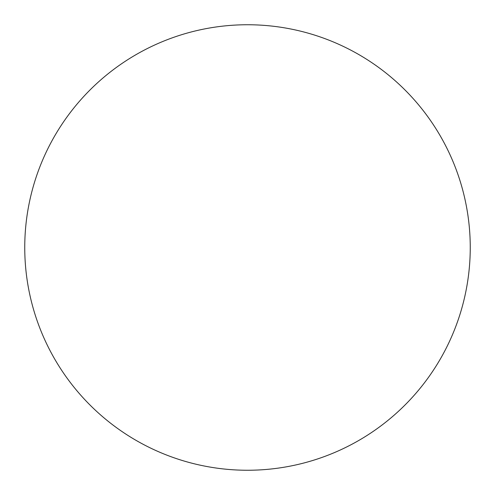 <?xml version="1.0" encoding="UTF-8"?>
<svg xmlns="http://www.w3.org/2000/svg" width="495" height="495" viewBox="0 0 495 495"><rect width="100%" height="100%" fill="white"/><g stroke="black" fill="none" stroke-linecap="round" stroke-linejoin="round"><path stroke-width="0.74" d="M470.25 247.5A222.75 222.75 0 0 1 247.5 470.25A222.75 222.75 0 0 1 24.75 247.5A222.75 222.75 0 0 1 247.5 24.75A222.75 222.75 0 0 1 470.25 247.5C470.25 262.127 468.821 276.612 465.968 290.955C463.116 305.304 458.89 319.232 453.296 332.745C447.697 346.253 440.835 359.092 432.71 371.256C424.586 383.415 415.348 394.664 405.009 405.009C394.664 415.348 383.415 424.586 371.256 432.71C359.092 440.835 346.253 447.697 332.745 453.296C319.232 458.89 305.304 463.116 290.955 465.968C276.612 468.821 262.127 470.25 247.5 470.25C232.873 470.25 218.388 468.821 204.045 465.968C189.696 463.116 175.768 458.89 162.255 453.296C148.748 447.697 135.908 440.835 123.744 432.71C111.585 424.586 100.337 415.348 89.991 405.009C79.652 394.664 70.414 383.415 62.29 371.256C54.165 359.092 47.303 346.253 41.704 332.745C36.11 319.232 31.884 305.304 29.032 290.955C26.179 276.612 24.75 262.127 24.75 247.5C24.75 232.873 26.179 218.388 29.032 204.045C31.884 189.696 36.11 175.768 41.704 162.255C47.303 148.748 54.165 135.908 62.29 123.744C70.414 111.585 79.652 100.337 89.991 89.991C100.337 79.652 111.585 70.414 123.744 62.29C135.908 54.165 148.748 47.303 162.255 41.704C175.768 36.11 189.696 31.884 204.045 29.032C218.388 26.179 232.873 24.75 247.5 24.75C262.127 24.75 276.612 26.179 290.955 29.032C305.304 31.884 319.232 36.11 332.745 41.704C346.253 47.303 359.092 54.165 371.256 62.29C383.415 70.414 394.664 79.652 405.009 89.991C415.348 100.337 424.586 111.585 432.71 123.744C440.835 135.908 447.697 148.748 453.296 162.255C458.89 175.768 463.116 189.696 465.968 204.045C468.821 218.388 470.25 232.873 470.25 247.5M432.71 123.744C424.586 111.585 415.348 100.337 405.009 89.991C394.664 79.652 383.415 70.414 371.256 62.29M123.744 62.29C111.585 70.414 100.337 79.652 89.991 89.991C79.652 100.337 70.414 111.585 62.29 123.744M62.29 371.256C70.414 383.415 79.652 394.664 89.991 405.009C100.337 415.348 111.585 424.586 123.744 432.71M371.256 432.71C383.415 424.586 394.664 415.348 405.009 405.009C415.348 394.664 424.586 383.415 432.71 371.256"/></g></svg>
